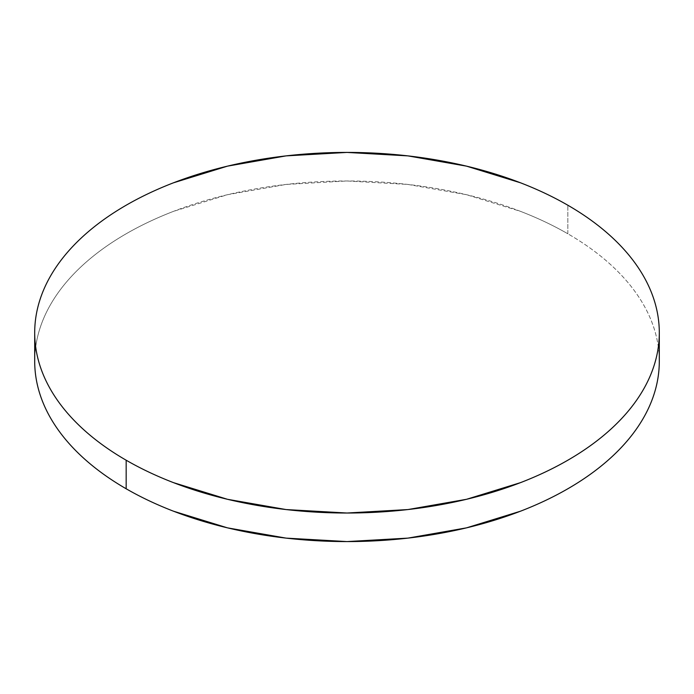 <?xml version="1.0" encoding="UTF-8"?>
<svg xmlns="http://www.w3.org/2000/svg" width="694" height="694" viewBox="0 0 694 694"><rect width="100%" height="100%" fill="white"/><g stroke="black" fill="none" stroke-linecap="round" stroke-linejoin="round"><path stroke-width="0.52" stroke-dasharray="3.47 2.6" d="M567.831 233.783L567.831 205.224L567.831 233.783A312.3 180.301 0 0 0 227.485 194.702A312.3 180.301 0 0 0 34.7 361.279C34.7 349.438 36.704 337.718 40.703 326.102C44.702 314.495 50.627 303.217 58.47 292.278C66.32 281.339 75.941 270.955 87.331 261.109C98.722 251.263 111.673 242.154 126.169 233.783C140.674 225.411 156.445 217.942 173.491 211.358L227.485 194.702L286.075 184.439L347 180.978L407.925 184.439L466.515 194.702L520.509 211.358C537.555 217.942 553.326 225.411 567.831 233.783A312.3 180.301 0 0 1 659.3 361.279C659.3 349.438 657.296 337.718 653.297 326.102C649.298 314.495 643.373 303.217 635.531 292.278C627.68 281.339 618.059 270.955 606.669 261.109C595.279 251.263 582.327 242.154 567.831 233.783"/><path stroke-width="1.04" d="M659.3 361.279C659.3 373.12 657.296 384.84 653.297 396.456C649.298 408.063 643.373 419.341 635.531 430.28C627.68 441.219 618.059 451.612 606.669 461.449C595.279 471.295 582.327 480.404 567.831 488.776C553.326 497.147 537.555 504.616 520.509 511.2L466.515 527.856L407.925 538.119L347 541.58L286.075 538.119L227.485 527.856L173.491 511.2C156.445 504.616 140.674 497.147 126.169 488.776C111.673 480.404 98.722 471.295 87.331 461.449C75.941 451.612 66.32 441.219 58.47 430.28C50.627 419.341 44.702 408.063 40.703 396.456C36.704 384.84 34.7 373.12 34.7 361.279A312.3 180.301 0 0 0 126.169 488.776A312.3 180.301 0 0 0 466.515 527.856A312.3 180.301 0 0 0 659.3 361.279L659.3 332.721A312.3 180.301 180 0 1 466.515 499.298A312.3 180.301 180 0 1 126.169 460.217L126.169 488.776L126.169 460.217A312.3 180.301 180 0 1 34.7 332.721A312.3 180.301 180 0 1 227.485 166.144A312.3 180.301 180 0 1 567.831 205.224A312.3 180.301 180 0 1 659.3 332.721C659.3 320.88 657.296 309.16 653.297 297.544C649.298 285.937 643.373 274.659 635.531 263.72C627.68 252.781 618.059 242.388 606.669 232.551C595.279 222.705 582.327 213.596 567.831 205.224C553.326 196.853 537.555 189.384 520.509 182.8L466.515 166.144L407.925 155.881L347 152.42L286.075 155.881L227.485 166.144L173.491 182.8C156.445 189.384 140.674 196.853 126.169 205.224C111.673 213.596 98.722 222.705 87.331 232.551C75.941 242.388 66.32 252.781 58.47 263.72C50.627 274.659 44.702 285.937 40.703 297.544C36.704 309.16 34.7 320.88 34.7 332.721C34.7 344.562 36.704 356.282 40.703 367.898C44.702 379.505 50.627 390.783 58.47 401.722C66.32 412.661 75.941 423.045 87.331 432.891C98.722 442.737 111.673 451.846 126.169 460.217C140.674 468.589 156.445 476.058 173.491 482.642L227.485 499.298L286.075 509.561L347 513.022L407.925 509.561L466.515 499.298L520.509 482.642C537.555 476.058 553.326 468.589 567.831 460.217C582.327 451.846 595.279 442.737 606.669 432.891C618.059 423.045 627.68 412.661 635.531 401.722C643.373 390.783 649.298 379.505 653.297 367.898C657.296 356.282 659.3 344.562 659.3 332.721M34.7 361.279L34.7 332.721"/></g></svg>
